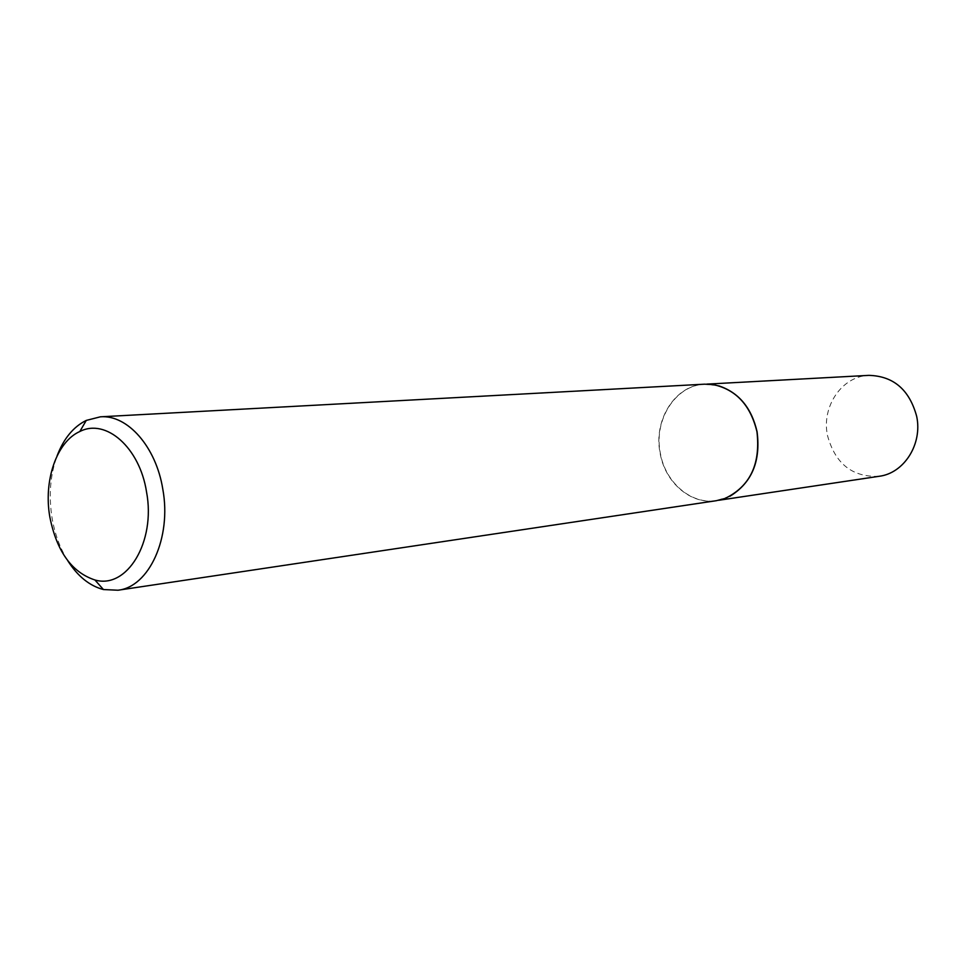 <?xml version="1.0" encoding="UTF-8"?>
<svg xmlns="http://www.w3.org/2000/svg" width="966" height="966" viewBox="0 0 966 966"><rect width="100%" height="100%" fill="white"/><g stroke="black" fill="none" stroke-linecap="round" stroke-linejoin="round"><path stroke-width="0.72" stroke-dasharray="4.83 3.62" d="M729.91 496.27L716.615 500.593C691.221 504.892 665.308 482.577 660.358 453.271C653.427 420.113 675.403 385.072 704.794 384.239L718.692 385.796M879.145 476.286C852.447 477.421 835.228 463.837 827.5 435.533C821.269 406.722 841.833 376.148 868.893 375.363M716.446 500.678C691.028 504.989 665.079 482.638 660.128 453.296C653.197 420.113 675.186 385.011 704.612 384.178M67.68 560.594C59.977 548.12 54.772 533.86 52.043 517.8C48.554 495.606 50.22 475.006 57.042 455.976M704.794 384.239L706.822 384.118M716.615 500.593L718.632 500.291"/><path stroke-width="1.45" d="M718.692 385.796C738.748 392.486 751.548 407.809 757.078 431.754C760.858 461.337 751.802 482.843 729.91 496.27M706.822 384.118L868.893 375.363C893.49 376.064 909.417 389.721 916.674 416.334C922.663 444.119 904.031 473.292 879.145 476.286L718.632 500.291M57.042 455.976C63.659 438.636 73.392 426.779 86.264 420.415L100.392 416.817L704.612 384.178L713.56 384.661C736.116 389.66 750.582 405.358 756.958 431.754C760.689 464.127 750.075 486.345 725.116 498.42L716.446 500.678L118.009 590.226L103.447 589.55C89.56 585.891 77.63 576.243 67.68 560.594M146.53 491.911C139.72 447.5 105.849 418 79.828 431.512C56.632 441.74 43.385 480.597 49.834 517.003C56.704 551.345 71.725 572.331 94.909 579.974C126.896 589.489 156.021 541.89 146.53 491.911M100.392 416.817C127.44 414.523 156.069 446.751 162.795 489.134C171.791 537.664 149.102 586.966 118.009 590.226M79.828 431.512L86.264 420.415M94.909 579.974L103.447 589.55"/></g></svg>
